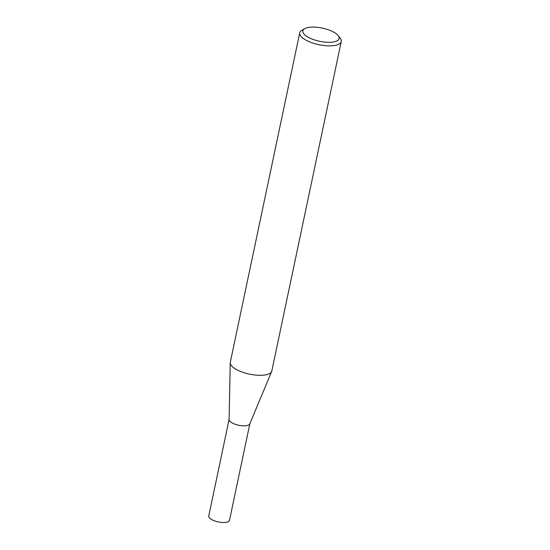 <?xml version="1.0" encoding="UTF-8"?>
<svg xmlns="http://www.w3.org/2000/svg" width="550" height="550" viewBox="0 0 550 550"><rect width="100%" height="100%" fill="white"/><g stroke="black" fill="none" stroke-linecap="round" stroke-linejoin="round"><path stroke-width="0.82" d="M338.236 35.654L340.223 38.246A21.216 7.707 -168.1 0 1 341.248 41.532L271.824 370.968A21.216 7.707 -168.1 0 1 271.666 371.477L249.789 423.926A10.594 3.85 -168.1 0 1 242.447 425.783A10.594 3.85 -168.1 0 1 231.681 422.647A10.594 3.85 -168.1 0 1 229.103 419.567L230.251 362.746A21.216 7.707 -168.1 0 1 230.312 362.216L299.729 32.787A21.216 7.707 -168.1 0 1 301.991 30.195L304.858 28.621A18.521 6.724 11.9 0 0 307.34 36.733A18.521 6.724 11.9 0 0 330.062 42.295A18.521 6.724 11.9 0 0 338.236 35.654A18.521 6.724 11.9 0 0 334.675 32.67A18.521 6.724 11.9 0 0 304.858 28.621M249.837 423.803L229.488 520.369A10.594 3.85 -168.1 0 1 222.406 522.5A10.594 3.85 -168.1 0 1 211.303 519.344A10.594 3.85 -168.1 0 1 208.752 515.996L229.103 419.43M271.666 371.477A21.216 7.707 -168.1 0 1 256.96 375.196A21.216 7.707 -168.1 0 1 235.407 368.919A21.216 7.707 -168.1 0 1 230.251 362.746M341.248 41.532A21.216 7.707 -168.1 0 1 327.071 45.808A21.216 7.707 -168.1 0 1 304.831 39.49A21.216 7.707 -168.1 0 1 299.729 32.787"/></g></svg>
